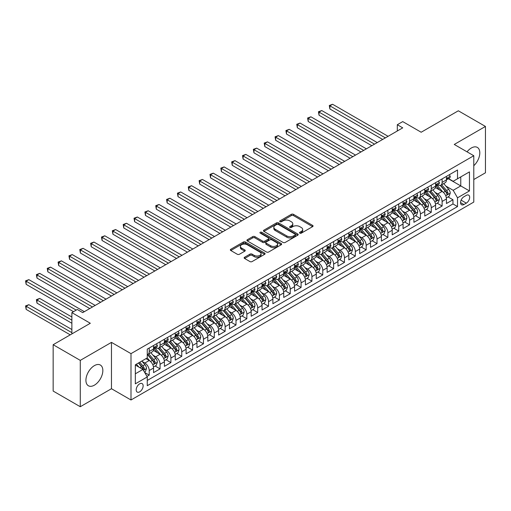<?xml version="1.0" encoding="UTF-8"?>
<svg xmlns="http://www.w3.org/2000/svg" width="511" height="511" viewBox="0 0 511 511"><rect width="100%" height="100%" fill="white"/><g stroke="black" fill="none" stroke-linecap="round" stroke-linejoin="round"><path stroke-width="0.77" d="M299.816 233.157A1.054 0.607 0 0 0 301.311 233.157L312.623 226.629A1.507 0.869 0 0 0 313.064 226.015A1.507 0.869 0 0 0 312.623 225.396L293.455 214.333A1.507 0.869 0 0 0 291.327 214.333L280.015 220.861A1.054 0.607 0 0 0 279.702 221.295A1.054 0.607 0 0 0 280.015 221.723A1.054 0.607 0 0 0 281.504 221.723L282.966 220.88A4.816 2.785 0 0 1 289.782 220.88L291.379 221.8A4.816 2.785 0 0 1 292.79 223.767A4.816 2.785 0 0 1 291.379 225.734L289.916 226.584A1.054 0.607 0 0 0 289.603 227.012A1.054 0.607 0 0 0 289.916 227.44A1.054 0.607 0 0 0 291.404 227.44L292.867 226.597A4.816 2.785 0 0 1 299.682 226.597L301.279 227.516A4.816 2.785 0 0 1 302.691 229.484A4.816 2.785 0 0 1 301.279 231.451L299.816 232.301A1.054 0.607 0 0 0 299.51 232.729A1.054 0.607 0 0 0 299.816 233.157L299.816 232.301M94.382 385.179A11.964 6.911 120 0 0 102.2 374.633A11.964 6.911 120 0 0 100.36 365.039A11.964 6.911 120 0 0 94.382 365.633A11.964 6.911 120 0 0 86.563 376.179A11.964 6.911 120 0 0 88.397 385.767A11.964 6.911 120 0 0 94.382 385.179M473.786 165.711A11.964 6.911 120 0 0 477.331 147.404A11.964 6.911 120 0 0 471.346 147.992A11.964 6.911 120 0 0 467.048 151.837M139.669 391.848A4.912 2.836 120 0 0 142.876 387.523A4.912 2.836 120 0 0 142.128 383.589A4.912 2.836 120 0 0 139.669 383.831A4.912 2.836 120 0 0 136.463 388.156A4.912 2.836 120 0 0 137.216 392.09A4.912 2.836 120 0 0 139.669 391.848M244.584 257.244A1.507 0.869 0 0 0 244.137 257.857A1.507 0.869 0 0 0 244.584 258.47L249.956 261.575A1.507 0.869 0 0 0 252.089 261.575L264.653 254.325A1.507 0.869 0 0 0 265.094 253.705A1.507 0.869 0 0 0 264.653 253.092L245.484 242.029A1.507 0.869 0 0 0 243.357 242.029L230.793 249.279A1.507 0.869 0 0 0 230.352 249.898A1.507 0.869 0 0 0 230.793 250.511L237.289 254.261A1.507 0.869 0 0 0 239.416 254.261L244.795 251.157A1.507 0.869 0 0 0 245.235 250.543A1.507 0.869 0 0 0 244.795 249.924L241.575 248.065A4.031 2.325 0 0 1 240.394 246.423A4.031 2.325 0 0 1 242.878 244.271A4.031 2.325 0 0 1 247.267 244.775L259.888 252.064A4.031 2.325 0 0 1 261.07 253.705A4.031 2.325 0 0 1 258.579 255.858A4.031 2.325 0 0 1 254.191 255.353L252.089 254.139A1.507 0.869 0 0 0 249.956 254.139L244.584 257.244L244.584 258.47M473.786 179.527L485.45 172.795L485.45 126.447L458.329 110.791L421.173 132.24L402.732 121.599L397.309 124.729L402.732 127.859L82.718 312.617L77.295 309.487L71.872 312.617L71.872 333.913M80.278 360.376L80.278 406.724L111.468 388.718L111.468 342.37L80.278 360.376L53.157 344.714L90.313 323.265L71.872 312.617M111.468 342.37L130.995 353.644L473.786 155.727L473.786 202.075L130.995 399.985L130.995 353.644M485.45 126.447L454.26 144.453L473.786 155.727M283.075 242.457A1.507 0.869 0 0 0 285.202 242.457L297.766 235.201A1.507 0.869 0 0 0 298.207 234.587A1.507 0.869 0 0 0 297.766 233.974L278.604 222.905A1.507 0.869 0 0 0 276.47 222.905L263.906 230.161A1.507 0.869 0 0 0 263.465 230.774A1.507 0.869 0 0 0 263.906 231.394L283.075 242.457M260.655 233.386A1.054 0.607 0 0 1 261.721 233.533L261.721 232.281L281.21 243.53A1.507 0.869 0 0 1 281.65 244.149A1.507 0.869 0 0 1 281.21 244.763L268.645 252.019A1.507 0.869 0 0 1 266.518 252.019L247.35 240.949L247.35 239.723A1.507 0.869 0 0 0 246.909 240.336A1.507 0.869 0 0 0 247.35 240.949M247.35 239.723L252.728 236.619A1.507 0.869 0 0 1 254.855 236.619L262.628 241.103A1.507 0.869 0 0 0 264.762 241.103L268.326 239.046A1.507 0.869 0 0 0 268.767 238.433A1.507 0.869 0 0 0 268.326 237.813L260.233 233.144A1.054 0.607 0 0 1 259.927 232.716A1.054 0.607 0 0 1 260.578 232.154A1.054 0.607 0 0 1 261.721 232.281M80.278 406.724L53.157 391.062L53.157 344.714M146.964 376.422L149.218 375.125L144.715 372.525M142.154 361.462L144.875 363.034A6.138 3.545 60 0 1 149.218 370.552L153.556 368.048L153.556 372.621L160.064 368.859L155.127 366.01M153 355.202L155.727 356.774A6.138 3.545 60 0 1 160.064 364.292L164.401 361.782L164.401 366.355L170.91 362.599L165.979 359.75M163.852 348.936L166.573 350.508A6.138 3.545 60 0 1 170.91 358.026L175.254 355.522L175.254 360.095L181.763 356.333L176.825 353.484M174.698 342.677L177.419 344.248A6.138 3.545 60 0 1 181.763 351.76L186.1 349.256L186.1 353.829L192.609 350.073L187.671 347.225M185.544 336.41L188.272 337.982A6.138 3.545 60 0 1 192.609 345.5L196.946 342.996L196.946 347.569L203.455 343.807L198.524 340.958M196.396 330.151L199.118 331.722A6.138 3.545 60 0 1 203.455 339.234L207.798 336.73L207.798 341.303L214.307 337.547L209.369 334.699M207.242 323.885L209.964 325.456A6.138 3.545 60 0 1 214.307 332.974L218.644 330.47L218.644 335.044L225.153 331.281L220.215 328.432M218.088 317.625L220.816 319.196A6.138 3.545 60 0 1 225.153 326.708L229.49 324.204L229.49 328.777L235.999 325.022L231.068 322.173M228.941 311.359L231.662 312.93A6.138 3.545 60 0 1 235.999 320.448L240.342 317.944L240.342 322.518L246.851 318.755L241.914 315.907M239.787 305.099L242.508 306.67A6.138 3.545 60 0 1 246.851 314.182L251.188 311.678L251.188 316.252L257.697 312.496L252.76 309.647M250.633 298.833L253.36 300.404A6.138 3.545 60 0 1 257.697 307.922L262.034 305.418L262.034 309.985L268.543 306.23L263.606 303.381M261.479 292.573L264.206 294.144A6.138 3.545 60 0 1 268.543 301.656L272.887 299.152L272.887 303.726L279.396 299.97L274.458 297.121M272.331 286.307L275.052 287.878A6.138 3.545 60 0 1 279.396 295.396L283.733 292.892L283.733 297.459L290.242 293.704L285.304 290.855M283.177 280.047L285.905 281.618A6.138 3.545 60 0 1 290.242 289.13L294.579 286.626L294.579 291.2L301.088 287.444L296.15 284.589M294.023 273.781L296.75 275.352A6.138 3.545 60 0 1 301.088 282.87L305.425 280.367L305.425 284.934L311.934 281.178L307.002 278.329M304.875 267.521L307.596 269.093A6.138 3.545 60 0 1 311.934 276.604L316.277 274.1L316.277 278.674L322.786 274.918L317.848 272.063M315.721 261.255L318.442 262.826A6.138 3.545 60 0 1 322.786 270.345L327.123 267.841L327.123 272.408L333.632 268.652L328.694 265.803M326.567 254.995L329.295 256.567A6.138 3.545 60 0 1 333.632 264.078L337.969 261.575L337.969 266.148L344.478 262.392L339.547 259.537M337.42 248.729L340.141 250.301A6.138 3.545 60 0 1 344.478 257.819L348.821 255.315L348.821 259.882L355.33 256.126L350.393 253.277M348.266 242.463L350.987 244.041A6.138 3.545 60 0 1 355.33 251.553L359.667 249.049L359.667 253.622L366.176 249.866L361.239 247.011M359.112 236.203L361.839 237.775A6.138 3.545 60 0 1 366.176 245.293L370.513 242.789L370.513 247.356L377.022 243.6L372.091 240.751M369.964 229.937L372.685 231.515A6.138 3.545 60 0 1 377.022 239.027L381.366 236.523L381.366 241.096L387.875 237.34L382.937 234.485M380.81 223.677L383.531 225.249A6.138 3.545 60 0 1 387.875 232.767L392.212 230.263L392.212 234.83L398.721 231.074L393.783 228.225M391.656 217.411L394.383 218.989A6.138 3.545 60 0 1 398.721 226.501L403.058 223.997L403.058 228.57L409.567 224.814L404.635 221.959M402.508 211.152L405.229 212.723A6.138 3.545 60 0 1 409.567 220.241L413.91 217.737L413.91 222.304L420.419 218.548L415.481 215.699M413.354 204.885L416.075 206.463A6.138 3.545 60 0 1 420.419 213.975L424.756 211.471L424.756 216.044L431.265 212.282L426.327 209.433M424.2 198.626L426.928 200.197A6.138 3.545 60 0 1 431.265 207.715L435.602 205.205L435.602 209.778L442.111 206.022L442.111 201.449A6.138 3.545 -120 0 0 437.774 193.937L435.053 192.36M437.173 203.174L442.111 206.022M153.556 368.048A6.138 3.545 -120 0 0 149.218 360.53L145.961 358.652M164.401 361.782A6.138 3.545 -120 0 0 160.064 354.27L153.357 350.393M175.254 355.522A6.138 3.545 -120 0 0 170.91 348.004L164.203 344.133M186.1 349.256A6.138 3.545 -120 0 0 181.763 341.744L175.049 337.867M196.946 342.996A6.138 3.545 -120 0 0 192.609 335.478L185.902 331.607M207.798 336.73A6.138 3.545 -120 0 0 203.455 329.218L196.748 325.341M218.644 330.47A6.138 3.545 -120 0 0 214.307 322.952L207.594 319.081M229.49 324.204A6.138 3.545 -120 0 0 225.153 316.692L218.446 312.815M240.342 317.944A6.138 3.545 -120 0 0 235.999 310.426L229.292 306.555M251.188 311.678A6.138 3.545 -120 0 0 246.851 304.166L240.138 300.289M262.034 305.418A6.138 3.545 -120 0 0 257.697 297.9L250.99 294.029M272.887 299.152A6.138 3.545 -120 0 0 268.543 291.64L261.836 287.763M283.733 292.892A6.138 3.545 -120 0 0 279.396 285.374L272.682 281.504M294.579 286.626A6.138 3.545 -120 0 0 290.242 279.115L283.535 275.237M305.425 280.367A6.138 3.545 -120 0 0 301.088 272.848L294.381 268.978M316.277 274.1A6.138 3.545 -120 0 0 311.934 266.589L305.227 262.711M327.123 267.841A6.138 3.545 -120 0 0 322.786 260.323L316.079 256.452M337.969 261.575A6.138 3.545 -120 0 0 333.632 254.056L326.925 250.186M348.821 255.315A6.138 3.545 -120 0 0 344.478 247.797L337.771 243.926M359.667 249.049A6.138 3.545 -120 0 0 355.33 241.531L348.617 237.66M370.513 242.789A6.138 3.545 -120 0 0 366.176 235.271L359.469 231.4M381.366 236.523A6.138 3.545 -120 0 0 377.022 229.005L370.315 225.134M392.212 230.263A6.138 3.545 -120 0 0 387.875 222.745L381.161 218.874M403.058 223.997A6.138 3.545 -120 0 0 398.721 216.479L392.014 212.608M413.91 217.737A6.138 3.545 -120 0 0 409.567 210.219L402.86 206.348M424.756 211.471A6.138 3.545 -120 0 0 420.419 203.953L413.706 200.082M435.602 205.205A6.138 3.545 -120 0 0 431.265 197.693L424.558 193.816M466.3 195.374L463.918 196.754A4.759 2.747 120 0 0 460.807 200.944A4.759 2.747 120 0 0 461.542 204.758A4.759 2.747 120 0 0 463.918 204.521L466.3 203.142A4.759 2.747 120 0 0 469.411 198.951A4.759 2.747 120 0 0 468.683 195.138A4.759 2.747 120 0 0 466.3 195.374M135.332 373.809L142.927 369.427L147.264 376.939L147.264 385.709L457.517 206.585L457.517 197.814L453.18 190.303L445.899 186.1M147.264 376.939L135.332 383.831L135.332 364.79L147.264 357.898L147.264 349.134L457.517 170.01L457.517 178.78L469.449 171.888L469.449 190.929L457.517 197.814M155.67 347.723L155.727 347.755A6.138 3.545 60 0 0 158.793 348.061L163.13 345.551A6.138 3.545 -120 0 0 164.401 342.747L164.401 339.234M166.516 341.457L166.573 341.489A6.138 3.545 60 0 0 169.639 341.795L173.983 339.291A6.138 3.545 -120 0 0 175.254 336.481L175.254 332.974M177.362 335.197L177.419 335.229A6.138 3.545 60 0 0 180.492 335.529L184.829 333.025A6.138 3.545 -120 0 0 186.1 330.215L186.1 326.708M188.214 328.931L188.272 328.963A6.138 3.545 60 0 0 191.338 329.269L195.675 326.765A6.138 3.545 -120 0 0 196.946 323.955L196.946 320.448M199.06 322.671L199.118 322.703A6.138 3.545 60 0 0 202.184 323.003L206.527 320.499A6.138 3.545 -120 0 0 207.798 317.689L207.798 314.182M209.906 316.405L209.964 316.437A6.138 3.545 60 0 0 213.036 316.743L217.373 314.239A6.138 3.545 -120 0 0 218.644 311.429L218.644 307.922M220.758 310.145L220.816 310.177A6.138 3.545 60 0 0 223.882 310.477L228.219 307.973A6.138 3.545 -120 0 0 229.49 305.163L229.49 301.656M231.604 303.879L231.662 303.911A6.138 3.545 60 0 0 234.728 304.217L239.071 301.714A6.138 3.545 -120 0 0 240.342 298.903L240.342 295.396M242.45 297.619L242.508 297.651A6.138 3.545 60 0 0 245.58 297.951L249.917 295.447A6.138 3.545 -120 0 0 251.188 292.637L251.188 289.13M253.303 291.353L253.36 291.385A6.138 3.545 60 0 0 256.426 291.692L260.763 289.188A6.138 3.545 -120 0 0 262.034 286.377L262.034 282.87M264.149 285.093L264.206 285.125A6.138 3.545 60 0 0 267.272 285.425L271.616 282.922A6.138 3.545 -120 0 0 272.887 280.111L272.887 276.604M274.995 278.827L275.052 278.859A6.138 3.545 60 0 0 278.125 279.166L282.462 276.662A6.138 3.545 -120 0 0 283.733 273.851L283.733 270.345M285.847 272.567L285.905 272.599A6.138 3.545 60 0 0 288.971 272.9L293.308 270.396A6.138 3.545 -120 0 0 294.579 267.585L294.579 264.078M296.693 266.301L296.75 266.333A6.138 3.545 60 0 0 299.816 266.64L304.16 264.136A6.138 3.545 -120 0 0 305.425 261.325L305.425 257.819M307.539 260.042L307.596 260.073A6.138 3.545 60 0 0 310.669 260.374L315.006 257.87A6.138 3.545 -120 0 0 316.277 255.059L316.277 251.553M318.391 253.775L318.442 253.807A6.138 3.545 60 0 0 321.515 254.114L325.852 251.61A6.138 3.545 -120 0 0 327.123 248.8L327.123 245.293M329.237 247.516L329.295 247.548A6.138 3.545 60 0 0 332.361 247.848L336.698 245.344A6.138 3.545 -120 0 0 337.969 242.533L337.969 239.027M340.083 241.249L340.141 241.281A6.138 3.545 60 0 0 343.207 241.588L347.55 239.084A6.138 3.545 -120 0 0 348.821 236.274L348.821 232.767M350.936 234.99L350.987 235.022A6.138 3.545 60 0 0 354.059 235.322L358.396 232.818A6.138 3.545 -120 0 0 359.667 230.007L359.667 226.501M361.782 228.724L361.839 228.756A6.138 3.545 60 0 0 364.905 229.062L369.242 226.558A6.138 3.545 -120 0 0 370.513 223.748L370.513 220.241M372.628 222.464L372.685 222.496A6.138 3.545 60 0 0 375.751 222.796L380.095 220.292A6.138 3.545 -120 0 0 381.366 217.482L381.366 213.975M383.474 216.198L383.531 216.23A6.138 3.545 60 0 0 386.603 216.536L390.941 214.032A6.138 3.545 -120 0 0 392.212 211.222L392.212 207.715M394.326 209.938L394.383 209.97A6.138 3.545 60 0 0 397.449 210.27L401.787 207.766A6.138 3.545 -120 0 0 403.058 204.956L403.058 201.449M405.172 203.672L405.229 203.704A6.138 3.545 60 0 0 408.295 204.01L412.639 201.506A6.138 3.545 -120 0 0 413.91 198.696L413.91 195.189M416.018 197.406L416.075 197.444A6.138 3.545 60 0 0 419.148 197.744L423.485 195.24A6.138 3.545 -120 0 0 424.756 192.43L424.756 188.923M426.87 191.146L426.928 191.178A6.138 3.545 60 0 0 429.994 191.484L434.331 188.974A6.138 3.545 -120 0 0 435.602 186.17L435.602 182.663M147.264 380.446L452.963 203.953L452.963 199.756L446.454 203.519L446.454 198.945A6.138 3.545 -120 0 0 442.111 191.427L435.404 187.556M437.716 184.88L437.774 184.918A6.138 3.545 -120 0 0 440.84 185.218A6.138 3.545 -120 0 0 442.111 182.408L442.111 178.901M440.84 185.218L445.183 182.714A6.138 3.545 -120 0 0 446.454 179.904L446.454 176.397M149.218 348.004L149.218 351.511A6.138 3.545 60 0 1 147.947 354.321A6.138 3.545 60 0 1 147.264 354.57M147.947 354.321L152.284 351.817A6.138 3.545 -120 0 0 153.556 349.007L153.556 345.5M160.064 341.744L160.064 345.251A6.138 3.545 60 0 1 158.793 348.061M170.91 335.478L170.91 338.985A6.138 3.545 60 0 1 169.639 341.795M181.763 329.218L181.763 332.725A6.138 3.545 60 0 1 180.492 335.529M192.609 322.952L192.609 326.459A6.138 3.545 60 0 1 191.338 329.269M203.455 316.692L203.455 320.199A6.138 3.545 60 0 1 202.184 323.003M214.307 310.426L214.307 313.933A6.138 3.545 60 0 1 213.036 316.743M225.153 304.166L225.153 307.673A6.138 3.545 60 0 1 223.882 310.477M235.999 297.9L235.999 301.407A6.138 3.545 60 0 1 234.728 304.217M246.851 291.64L246.851 295.147A6.138 3.545 60 0 1 245.58 297.951M257.697 285.374L257.697 288.881A6.138 3.545 60 0 1 256.426 291.692M268.543 279.108L268.543 282.621A6.138 3.545 60 0 1 267.272 285.425M279.396 272.848L279.396 276.355A6.138 3.545 60 0 1 278.125 279.166M290.242 266.582L290.242 270.095A6.138 3.545 60 0 1 288.971 272.9M301.088 260.323L301.088 263.829A6.138 3.545 60 0 1 299.816 266.64M311.934 254.056L311.934 257.57A6.138 3.545 60 0 1 310.669 260.374M322.786 247.797L322.786 251.303A6.138 3.545 60 0 1 321.515 254.114M333.632 241.531L333.632 245.044A6.138 3.545 60 0 1 332.361 247.848M344.478 235.271L344.478 238.778A6.138 3.545 60 0 1 343.207 241.588M355.33 229.005L355.33 232.511A6.138 3.545 60 0 1 354.059 235.322M366.176 222.745L366.176 226.252A6.138 3.545 60 0 1 364.905 229.062M377.022 216.479L377.022 219.986A6.138 3.545 60 0 1 375.751 222.796M387.875 210.219L387.875 213.726A6.138 3.545 60 0 1 386.603 216.536M398.721 203.953L398.721 207.46A6.138 3.545 60 0 1 397.449 210.27M409.567 197.693L409.567 201.2A6.138 3.545 60 0 1 408.295 204.01M420.419 191.427L420.419 194.934A6.138 3.545 60 0 1 419.148 197.744M431.265 185.167L431.265 188.674A6.138 3.545 60 0 1 429.994 191.484M431.265 207.715L431.265 212.282M420.419 213.975L420.419 218.548M409.567 220.241L409.567 224.814M398.721 226.501L398.721 231.074M387.875 232.767L387.875 237.34M377.022 239.027L377.022 243.6M366.176 245.293L366.176 249.866M355.33 251.553L355.33 256.126M344.478 257.819L344.478 262.392M333.632 264.078L333.632 268.652M322.786 270.345L322.786 274.918M311.934 276.604L311.934 281.178M301.088 282.87L301.088 287.444M290.242 289.13L290.242 293.704M279.396 295.396L279.396 299.97M268.543 301.656L268.543 306.23M257.697 307.922L257.697 312.496M246.851 314.182L246.851 318.755M235.999 320.448L235.999 325.022M225.153 326.708L225.153 331.281M214.307 332.974L214.307 337.547M203.455 339.234L203.455 343.807M192.609 345.5L192.609 350.073M181.763 351.76L181.763 356.333M170.91 358.026L170.91 362.599M160.064 364.292L160.064 368.859M149.218 370.552L149.218 375.125M142.927 369.427L135.332 365.039M453.18 190.303L460.769 185.921L460.769 176.902L469.449 171.888M448.345 178.748L469.449 190.929M448.562 178.62L453.18 181.284L457.517 178.78M111.468 388.718L130.995 399.985M397.309 124.729L397.309 130.988M448.026 196.907L452.963 199.756M452.963 203.953L457.517 206.585M300.238 233.31L301.279 232.703A4.816 2.785 0 0 0 302.691 230.736L302.691 229.484M292.79 223.767L292.79 225.019A4.816 2.785 0 0 1 291.379 226.986L290.337 227.593M312.604 226.641L293.455 215.585A1.507 0.869 0 0 0 291.327 215.585L280.43 221.876M297.747 235.213L278.604 224.163A1.507 0.869 0 0 0 276.47 224.163L263.925 231.4M295.103 235.015A1.054 0.607 0 0 0 295.415 234.587A1.054 0.607 0 0 0 295.103 234.159L278.284 224.444A1.054 0.607 0 0 0 276.79 224.444L275.25 225.338A4.816 2.785 0 0 0 273.839 227.306A4.816 2.785 0 0 0 275.25 229.273L286.748 235.91A4.816 2.785 0 0 0 293.563 235.91L295.103 235.015L295.103 236.274A1.054 0.607 0 0 0 295.415 235.839L295.415 234.587M273.839 227.306L273.839 228.558A4.816 2.785 0 0 0 275.25 230.525L275.25 229.273M295.103 236.274L293.563 237.161A4.816 2.785 0 0 1 286.748 237.161L275.25 230.525M247.369 240.962L252.728 237.87L252.728 236.619M268.767 238.433L268.767 239.685A1.507 0.869 0 0 1 268.326 240.298L264.762 242.355A1.507 0.869 0 0 1 262.628 242.355L254.855 237.87A1.507 0.869 0 0 0 252.728 237.87M261.721 233.533L281.191 244.775M270.696 245.759A4.031 2.325 0 0 0 275.084 246.264A4.031 2.325 0 0 0 277.569 244.117A4.031 2.325 0 0 0 276.394 242.47L271.948 239.908A1.507 0.869 0 0 0 269.814 239.908L266.25 241.965A1.507 0.869 0 0 0 265.809 242.578A1.507 0.869 0 0 0 266.25 243.198L270.696 245.759L270.696 247.011A4.031 2.325 0 0 0 275.084 247.516A4.031 2.325 0 0 0 277.569 245.369L277.569 244.117M265.809 242.578L265.809 243.83A1.507 0.869 0 0 0 266.25 244.45L266.25 243.198M270.696 247.011L266.25 244.45M261.07 253.705L261.07 254.957A4.031 2.325 0 0 1 258.579 257.11A4.031 2.325 0 0 1 254.191 256.605L252.089 255.391A1.507 0.869 0 0 0 249.956 255.391L244.603 258.483M240.394 246.423L240.394 247.675A4.031 2.325 0 0 0 241.575 249.317L241.575 248.065M244.775 251.169L241.575 249.317M264.634 254.331L245.484 243.281A1.507 0.869 0 0 0 243.357 243.281L230.812 250.524M446.358 197.872L449.163 196.25L450.248 193.12A4.062 2.344 -120 0 0 448.664 189.3L443.708 183.564M442.718 191.823L437.052 185.269M439.492 189.913L436.202 186.113A9.741 5.627 -120 0 0 435.902 185.768M329.889 134.029L360.97 151.971L308.197 121.503L308.197 118.373L310.905 116.808L366.393 148.842M440.29 185.442L445.305 191.242A4.062 2.344 60 0 1 446.748 194.046C447.361 194.863 447.796 194.614 448.051 193.292A4.062 2.344 -120 0 0 446.601 190.494L441.645 184.752M440.584 185.346L445.969 191.58A2.07 1.194 60 0 1 446.493 192.392L448.051 193.292M446.748 194.046L447.048 194.525M449.329 174.736L450.248 176.333A4.062 2.344 60 0 1 449.405 178.135L447.342 179.323A4.062 2.344 -120 0 0 448.051 178.39L447.968 178.026M385.377 137.881L329.889 105.847L332.604 104.276L388.092 136.316M446.588 179.514L446.601 179.514A4.062 2.344 -120 0 0 447.342 179.323M447.527 178.084L448.051 178.39C447.796 177.777 447.361 178.026 446.748 179.137A4.062 2.344 60 0 1 446.454 179.719M382.662 139.446L329.889 108.977L329.889 105.847L329.295 105.502L332.604 104.276M329.889 108.977L329.295 105.502M435.513 204.132L438.317 202.516L439.403 199.386A4.062 2.344 -120 0 0 437.818 195.566L432.862 189.83M431.865 198.089L426.2 191.529M428.646 196.179L425.356 192.372A9.741 5.627 -120 0 0 425.056 192.034M319.043 140.289L350.118 158.238L297.345 127.763L297.345 124.633L300.059 123.068L355.547 155.101M429.438 191.702L434.452 197.508A4.062 2.344 60 0 1 435.902 200.306C436.515 201.123 436.95 200.874 437.205 199.558A4.062 2.344 -120 0 0 435.755 196.754L430.799 191.018M429.738 191.606L435.123 197.846A2.07 1.194 60 0 1 435.647 198.658L437.205 199.558M435.902 200.306L436.196 200.791M424.667 210.398L427.471 208.775L428.55 205.646A4.062 2.344 -120 0 0 426.966 201.826L422.009 196.09M421.019 204.349L415.354 197.795M417.794 202.439L414.51 198.638A9.741 5.627 -120 0 0 414.204 198.294M308.197 146.555L339.272 164.497L286.499 134.029L286.499 130.899L289.213 129.334L344.695 161.367M418.592 197.968L423.606 203.768A4.062 2.344 60 0 1 425.056 206.572C425.669 207.389 426.097 207.14 426.359 205.818A4.062 2.344 -120 0 0 424.909 203.02L419.953 197.278M418.886 197.872L424.277 204.106A2.07 1.194 60 0 1 424.794 204.917L426.359 205.818M425.056 206.572L425.35 207.051M413.814 216.658L416.618 215.042L417.704 211.912A4.062 2.344 -120 0 0 416.12 208.092L411.163 202.356M410.173 210.615L404.508 204.055M406.948 208.705L403.658 204.898A9.741 5.627 -120 0 0 403.358 204.56M297.345 152.821L328.426 170.763L275.653 140.289L275.653 137.159L278.361 135.594L333.849 167.627M407.746 204.228L412.76 210.034A4.062 2.344 60 0 1 414.21 212.832C414.817 213.649 415.251 213.4 415.507 212.084A4.062 2.344 -120 0 0 414.057 209.28L409.1 203.544M408.04 204.132L413.425 210.372A2.07 1.194 60 0 1 413.948 211.184L415.507 212.084M414.21 212.832L414.504 213.317M402.968 222.924L405.772 221.301L406.858 218.171A4.062 2.344 -120 0 0 405.274 214.358L400.317 208.616M399.321 216.881L393.662 210.321M396.102 214.971L392.812 211.164A9.741 5.627 -120 0 0 392.512 210.819M286.499 159.081L317.58 177.023L264.8 146.555L264.8 143.425L267.515 141.86L323.003 173.893M396.894 210.494L401.908 216.294A4.062 2.344 60 0 1 403.358 219.098C403.971 219.915 404.405 219.666 404.661 218.344A4.062 2.344 -120 0 0 403.211 215.546L398.254 209.804M397.194 210.398L402.579 216.632A2.07 1.194 60 0 1 403.102 217.443L404.661 218.344M403.358 219.098L403.658 219.577M438.476 181.003L439.403 182.599A4.062 2.344 60 0 1 438.559 184.394L436.496 185.589A4.062 2.344 -120 0 0 437.205 184.65L437.122 184.292M374.531 144.14L319.043 112.107L321.751 110.542L377.239 142.575M435.736 185.774L435.755 185.774A4.062 2.344 -120 0 0 436.496 185.589M436.681 184.35L437.205 184.65C436.95 184.037 436.515 184.286 435.902 185.404A4.062 2.344 60 0 1 435.602 185.978M371.816 145.712L319.043 115.237L319.043 112.107L318.442 111.762L321.751 110.542M319.043 115.237L318.442 111.762M427.63 187.262L428.55 188.859A4.062 2.344 60 0 1 427.713 190.66L425.65 191.849A4.062 2.344 -120 0 0 426.359 190.916L426.27 190.552M363.679 150.406L307.596 118.028L310.905 116.808M424.89 192.04L424.909 192.04A4.062 2.344 -120 0 0 425.65 191.849M425.829 190.609L426.359 190.916C426.104 190.303 425.669 190.552 425.056 191.663A4.062 2.344 60 0 1 424.756 192.245M308.197 121.503L307.596 118.028M416.784 193.528L417.704 195.125A4.062 2.344 60 0 1 416.861 196.92L414.804 198.115A4.062 2.344 -120 0 0 415.507 197.176L415.424 196.818M352.833 156.666L296.75 124.288L300.059 123.068M414.044 198.306L414.057 198.306A4.062 2.344 -120 0 0 414.804 198.115M414.983 196.876L415.507 197.176C415.251 196.563 414.817 196.812 414.21 197.929A4.062 2.344 60 0 1 413.91 198.504M297.345 127.763L296.75 124.288M405.932 199.788L406.858 201.385A4.062 2.344 60 0 1 406.015 203.186L403.952 204.374A4.062 2.344 -120 0 0 404.661 203.442L404.578 203.078M341.987 162.932L285.905 130.554L289.213 129.334M403.198 204.566L403.211 204.566A4.062 2.344 -120 0 0 403.952 204.374M404.137 203.135L404.661 203.442C404.405 202.829 403.971 203.078 403.358 204.189A4.062 2.344 60 0 1 403.058 204.77M286.499 134.029L285.905 130.554M392.122 229.184L394.926 227.567L396.006 224.438A4.062 2.344 -120 0 0 394.422 220.618L389.471 214.882M388.475 223.141L382.809 216.581M385.249 221.231L381.966 217.424A9.741 5.627 -120 0 0 381.66 217.086M275.653 165.347L306.728 183.289L253.954 152.815L253.954 149.685L256.669 148.12L312.151 180.153M386.048 216.753L391.062 222.56A4.062 2.344 60 0 1 392.512 225.357C393.125 226.175 393.559 225.926 393.815 224.61A4.062 2.344 -120 0 0 392.365 221.806L387.408 216.07M386.342 216.658L391.733 222.898A2.07 1.194 60 0 1 392.25 223.709L393.815 224.61M392.512 225.357L392.806 225.843M395.086 206.054L396.006 207.651A4.062 2.344 60 0 1 395.169 209.446L393.106 210.641A4.062 2.344 -120 0 0 393.815 209.702L393.726 209.344M331.134 169.192L275.052 136.814L278.361 135.594M392.346 210.832L392.365 210.832A4.062 2.344 -120 0 0 393.106 210.641M393.291 209.401L393.815 209.702C393.559 209.088 393.125 209.338 392.512 210.455A4.062 2.344 60 0 1 392.212 211.03M275.653 140.289L275.052 136.814M381.27 235.45L384.074 233.827L385.16 230.697A4.062 2.344 -120 0 0 383.576 226.884L378.619 221.142M377.629 229.407L371.963 222.847M374.403 227.497L371.114 223.69A9.741 5.627 -120 0 0 370.814 223.352M264.8 171.607L295.882 189.549L243.108 159.081L243.108 155.951L245.817 154.386L301.305 186.419M375.202 223.02L380.216 228.819A4.062 2.344 60 0 1 381.666 231.624C382.273 232.441 382.707 232.192 382.963 230.87A4.062 2.344 -120 0 0 381.513 228.072L376.562 222.33M375.496 222.924L380.88 229.158A2.07 1.194 60 0 1 381.404 229.969L382.963 230.87M381.666 231.624L381.96 232.103M384.24 212.314L385.16 213.911A4.062 2.344 60 0 1 384.317 215.712L382.26 216.9A4.062 2.344 -120 0 0 382.963 215.968L382.88 215.604M320.288 175.458L264.206 143.08L267.515 141.86M381.5 217.092L381.513 217.092A4.062 2.344 -120 0 0 382.26 216.9M382.439 215.661L382.963 215.968C382.707 215.355 382.273 215.604 381.666 216.715A4.062 2.344 60 0 1 381.366 217.296M264.8 146.555L264.206 143.08M370.424 241.709L373.228 240.093L374.314 236.963A4.062 2.344 -120 0 0 372.73 233.144L367.773 227.408M366.777 235.667L361.117 229.107M363.557 233.757L360.268 229.95A9.741 5.627 -120 0 0 359.968 229.611M253.954 177.873L285.036 195.815L232.256 165.34L232.256 162.211L234.971 160.646L290.459 192.679M364.356 229.279L369.364 235.086A4.062 2.344 60 0 1 370.814 237.883C371.427 238.701 371.861 238.452 372.117 237.136A4.062 2.344 -120 0 0 370.667 234.332L365.71 228.596M364.65 229.184L370.034 235.424A2.07 1.194 60 0 1 370.558 236.235L372.117 237.136M370.814 237.883L371.114 238.369M373.388 218.58L374.314 220.177A4.062 2.344 60 0 1 373.471 221.972L371.408 223.166A4.062 2.344 -120 0 0 372.117 222.228L372.034 221.87M309.442 181.724L253.36 149.34L256.669 148.12M370.654 223.358L370.667 223.358A4.062 2.344 -120 0 0 371.408 223.166M371.593 221.927L372.117 222.228C371.861 221.614 371.427 221.863 370.814 222.981A4.062 2.344 60 0 1 370.513 223.556M253.954 152.815L253.36 149.34M359.578 247.976L362.382 246.353L363.462 243.223A4.062 2.344 -120 0 0 361.884 239.41L356.927 233.668M355.931 241.933L350.265 235.373M352.705 240.023L349.422 236.216A9.741 5.627 -120 0 0 349.115 235.878M243.108 184.132L274.183 202.075L221.41 171.607L221.41 168.477L224.125 166.912L279.606 198.945M353.503 235.545L358.518 241.352A4.062 2.344 60 0 1 359.968 244.149C360.581 244.967 361.015 244.718 361.271 243.396A4.062 2.344 -120 0 0 359.821 240.598L354.864 234.856M353.797 235.45L359.188 241.684A2.07 1.194 60 0 1 359.706 242.495L361.271 243.396M359.968 244.149L360.261 244.628M362.542 224.84L363.462 226.437A4.062 2.344 60 0 1 362.625 228.238L360.562 229.426A4.062 2.344 -120 0 0 361.271 228.494L361.181 228.13M298.596 187.984L242.508 155.606L245.817 154.386M359.801 229.618L359.821 229.618A4.062 2.344 -120 0 0 360.562 229.426M360.747 228.187L361.271 228.494C361.015 227.88 360.581 228.13 359.968 229.241A4.062 2.344 60 0 1 359.667 229.822M243.108 159.081L242.508 155.606M348.726 254.235L351.53 252.619L352.616 249.489A4.062 2.344 -120 0 0 351.031 245.67L346.075 239.934M345.085 248.193L339.419 241.633M341.859 246.283L338.569 242.476A9.741 5.627 -120 0 0 338.269 242.137M232.256 190.399L263.337 208.341L210.564 177.873L210.564 174.736L213.272 173.172L268.76 205.205M342.657 241.805L347.672 247.611A4.062 2.344 60 0 1 349.122 250.409C349.728 251.227 350.163 250.978 350.418 249.662A4.062 2.344 -120 0 0 348.975 246.858L344.018 241.122M342.951 241.709L348.336 247.95A2.07 1.194 60 0 1 348.86 248.761L350.418 249.662M349.122 250.409L349.415 250.895M351.696 231.106L352.616 232.703A4.062 2.344 60 0 1 351.772 234.498L349.716 235.692A4.062 2.344 -120 0 0 350.418 234.753L350.335 234.396M287.744 194.25L231.662 161.866L234.971 160.646M348.956 235.884L348.975 235.884A4.062 2.344 -120 0 0 349.716 235.692M349.894 234.453L350.418 234.753C350.163 234.14 349.735 234.396 349.122 235.507A4.062 2.344 60 0 1 348.821 236.082M232.256 165.34L231.662 161.866M337.88 260.501L340.684 258.879L341.77 255.749A4.062 2.344 -120 0 0 340.185 251.936L335.229 246.193M334.232 254.459L328.573 247.899M331.013 252.549L327.723 248.742A9.741 5.627 -120 0 0 327.423 248.403M221.41 196.658L252.491 214.601L199.712 184.132L199.712 181.003L202.426 179.438L257.914 211.471M331.811 248.071L336.819 253.878A4.062 2.344 60 0 1 338.269 256.675C338.882 257.493 339.317 257.244 339.572 255.922A4.062 2.344 -120 0 0 338.122 253.124L333.166 247.381M332.105 247.976L337.49 254.21A2.07 1.194 60 0 1 338.014 255.021L339.572 255.922M338.269 256.675L338.569 257.154M340.843 237.366L341.77 238.963A4.062 2.344 60 0 1 340.926 240.764L338.863 241.952A4.062 2.344 -120 0 0 339.572 241.02L339.489 240.655M276.898 200.51L220.816 168.132L224.125 166.912M338.11 242.144L338.122 242.144A4.062 2.344 -120 0 0 338.863 241.952M339.048 240.713L339.572 241.02C339.317 240.406 338.882 240.655 338.269 241.767A4.062 2.344 60 0 1 337.969 242.348M221.41 171.607L220.816 168.132M327.034 266.761L329.838 265.145L330.917 262.015A4.062 2.344 -120 0 0 329.34 258.196L324.383 252.46M323.386 260.719L317.721 254.159M320.161 258.809L316.877 255.002A9.741 5.627 -120 0 0 316.571 254.663M210.564 202.924L241.639 220.867L188.866 190.399L188.866 187.262L191.58 185.697L247.069 217.731M320.959 254.331L325.973 260.137A4.062 2.344 60 0 1 327.423 262.935C328.036 263.753 328.471 263.504 328.726 262.188A4.062 2.344 -120 0 0 327.276 259.384L322.32 253.648M321.253 254.242L326.644 260.476A2.07 1.194 60 0 1 327.161 261.287L328.726 262.188M327.423 262.935L327.717 263.421M329.997 243.632L330.917 245.229A4.062 2.344 60 0 1 330.08 247.024L328.017 248.218A4.062 2.344 -120 0 0 328.726 247.279L328.637 246.922M266.052 206.776L209.964 174.392L213.272 173.172M327.257 248.41L327.276 248.41A4.062 2.344 -120 0 0 328.017 248.218M328.203 246.979L328.726 247.279C328.471 246.666 328.036 246.922 327.423 248.033A4.062 2.344 60 0 1 327.123 248.608M210.564 177.873L209.964 174.392M316.188 273.027L318.985 271.411L320.071 268.275A4.062 2.344 -120 0 0 318.487 264.462L313.53 258.719M312.54 266.985L306.875 260.425M309.315 265.075L306.025 261.268A9.741 5.627 -120 0 0 305.725 260.929M199.712 209.184L230.793 227.127L178.02 196.658L178.02 193.528L180.728 191.964L236.216 223.997M310.113 260.597L315.127 266.403A4.062 2.344 60 0 1 316.577 269.201C317.184 270.019 317.618 269.77 317.88 268.447A4.062 2.344 -120 0 0 316.43 265.65L311.474 259.914M310.407 260.501L315.792 266.736A2.07 1.194 60 0 1 316.315 267.547L317.88 268.447M316.577 269.201L316.871 269.68M319.151 249.892L320.071 251.489A4.062 2.344 60 0 1 319.228 253.29L317.171 254.478A4.062 2.344 -120 0 0 317.88 253.545L317.791 253.181M255.2 213.036L199.118 180.658L202.426 179.438M316.411 254.67L316.43 254.67A4.062 2.344 -120 0 0 317.171 254.478M317.35 253.239L317.88 253.545C317.625 252.932 317.19 253.181 316.577 254.293A4.062 2.344 60 0 1 316.277 254.874M199.712 184.132L199.118 180.658M308.305 256.158L309.225 257.755A4.062 2.344 60 0 1 308.382 259.556L306.319 260.744A4.062 2.344 -120 0 0 307.028 259.805L306.945 259.447M244.354 219.302L188.272 186.917L191.58 185.697M305.565 260.936L305.578 260.936A4.062 2.344 -120 0 0 306.319 260.744M306.504 259.505L307.028 259.805C306.772 259.192 306.338 259.447 305.725 260.559A4.062 2.344 60 0 1 305.425 261.134M188.866 190.399L188.272 186.917M297.453 262.418L298.379 264.015A4.062 2.344 60 0 1 297.536 265.816L295.473 267.004A4.062 2.344 -120 0 0 296.182 266.071L296.099 265.707M233.508 225.562L177.419 193.184L180.728 191.964M294.713 267.196L294.732 267.196A4.062 2.344 -120 0 0 295.473 267.004M295.658 265.765L296.182 266.071C295.926 265.458 295.492 265.707 294.879 266.819A4.062 2.344 60 0 1 294.579 267.4M178.02 196.658L177.419 193.184M305.335 279.287L308.139 277.671L309.225 274.541A4.062 2.344 -120 0 0 307.641 270.721L302.684 264.985M301.694 273.244L296.029 266.685M298.469 271.335L295.179 267.528A9.741 5.627 -120 0 0 294.879 267.189M188.866 215.45L219.947 233.393L167.167 202.924L167.167 199.788L169.882 198.223L225.37 230.257M299.267 266.857L304.275 272.663A4.062 2.344 60 0 1 305.725 275.467C306.338 276.285 306.772 276.029 307.028 274.714A4.062 2.344 -120 0 0 305.578 271.909L300.621 266.174M299.561 266.768L304.946 273.002A2.07 1.194 60 0 1 305.469 273.813L307.028 274.714M305.725 275.467L306.025 275.946M294.489 285.553L297.293 283.937L298.379 280.801A4.062 2.344 -120 0 0 296.795 276.988L291.838 271.245M290.842 279.511L285.176 272.951M287.623 277.601L284.333 273.794A9.741 5.627 -120 0 0 284.033 273.455M178.02 221.71L209.095 239.653L156.321 209.184L156.321 206.054L159.036 204.489L214.524 236.523M288.415 273.123L293.429 278.929A4.062 2.344 60 0 1 294.879 281.727C295.492 282.545 295.926 282.296 296.182 280.973A4.062 2.344 -120 0 0 294.732 278.176L289.775 272.44M288.709 273.027L294.1 279.262A2.07 1.194 60 0 1 294.623 280.073L296.182 280.973M294.879 281.727L295.173 282.206M283.643 291.813L286.441 290.197L287.527 287.067A4.062 2.344 -120 0 0 285.943 283.247L280.986 277.511M279.996 285.77L274.33 279.21M276.77 283.861L273.487 280.054A9.741 5.627 -120 0 0 273.181 279.715M167.167 227.976L198.249 245.919L145.475 215.45L145.475 212.314L148.184 210.749L203.672 242.789M277.569 279.383L282.583 285.189A4.062 2.344 60 0 1 284.033 287.993C284.64 288.811 285.074 288.555 285.336 287.239A4.062 2.344 -120 0 0 283.886 284.435L278.929 278.699M277.863 279.293L283.254 285.528A2.07 1.194 60 0 1 283.771 286.339L285.336 287.239M284.033 287.993L284.327 288.472M286.607 268.684L287.527 270.281A4.062 2.344 60 0 1 286.684 272.082L284.627 273.27A4.062 2.344 -120 0 0 285.336 272.331L285.247 271.973M222.655 231.828L166.573 199.443L169.882 198.223M283.867 273.462L283.886 273.462A4.062 2.344 -120 0 0 284.627 273.27M284.806 272.031L285.336 272.331C285.081 271.718 284.646 271.973 284.033 273.085A4.062 2.344 60 0 1 283.733 273.66M167.167 202.924L166.573 199.443M272.791 298.079L275.595 296.463L276.681 293.327A4.062 2.344 -120 0 0 275.097 289.513L270.14 283.771M269.15 292.036L263.484 285.477M265.924 290.127L262.635 286.32A9.741 5.627 -120 0 0 262.335 285.981M156.321 234.236L187.403 252.179L134.629 221.71L134.629 218.58L137.338 217.015L192.826 249.049M266.723 285.649L271.737 291.455A4.062 2.344 60 0 1 273.181 294.253C273.794 295.071 274.228 294.821 274.484 293.499A4.062 2.344 -120 0 0 273.034 290.702L268.077 284.966M267.017 285.553L272.401 291.787A2.07 1.194 60 0 1 272.925 292.599L274.484 293.499M273.181 294.253L273.481 294.738M275.761 274.944L276.681 276.54A4.062 2.344 60 0 1 275.838 278.342L273.775 279.53A4.062 2.344 -120 0 0 274.484 278.597L274.401 278.233M211.81 238.088L155.727 205.709L159.036 204.489M273.021 279.721L273.034 279.721A4.062 2.344 -120 0 0 273.775 279.53M273.96 278.291L274.484 278.597C274.228 277.984 273.794 278.233 273.181 279.345A4.062 2.344 60 0 1 272.887 279.926M156.321 209.184L155.727 205.709M261.945 304.339L264.749 302.723L265.835 299.593A4.062 2.344 -120 0 0 264.251 295.773L259.294 290.037M258.298 298.296L252.632 291.736M255.078 296.386L251.789 292.579A9.741 5.627 -120 0 0 251.489 292.241M145.475 240.502L176.55 258.445L123.777 227.976L123.777 224.84L126.492 223.275L181.98 255.315M255.87 291.909L260.885 297.715A4.062 2.344 60 0 1 262.335 300.519C262.948 301.337 263.382 301.081 263.638 299.765A4.062 2.344 -120 0 0 262.188 296.961L257.231 291.225M256.171 291.819L261.555 298.054A2.07 1.194 60 0 1 262.079 298.865L263.638 299.765M262.335 300.519L262.628 300.998M264.909 281.21L265.835 282.807A4.062 2.344 60 0 1 264.992 284.608L262.929 285.796A4.062 2.344 -120 0 0 263.638 284.857L263.555 284.499M200.964 244.354L144.875 211.969L148.184 210.749M262.169 285.988L262.188 285.988A4.062 2.344 -120 0 0 262.929 285.796M263.114 284.557L263.638 284.857C263.382 284.244 262.948 284.499 262.335 285.611A4.062 2.344 60 0 1 262.034 286.186M145.475 215.45L144.875 211.969M251.099 310.605L253.897 308.989L254.983 305.853A4.062 2.344 -120 0 0 253.399 302.039L248.442 296.297M247.452 304.562L241.786 298.002M244.226 302.653L240.943 298.846A9.741 5.627 -120 0 0 240.636 298.507M134.629 246.762L165.705 264.704L112.931 234.236L112.931 231.106L115.639 229.541L171.128 261.575M245.025 298.175L250.039 303.981A4.062 2.344 60 0 1 251.489 306.779C252.102 307.596 252.53 307.347 252.792 306.025A4.062 2.344 -120 0 0 251.342 303.227L246.385 297.491M245.318 298.079L250.709 304.32A2.07 1.194 60 0 1 251.227 305.124L252.792 306.025M251.489 306.779L251.782 307.264M254.063 287.469L254.983 289.066A4.062 2.344 60 0 1 254.146 290.868L252.083 292.056A4.062 2.344 -120 0 0 252.792 291.123L252.702 290.759M190.111 250.614L134.029 218.235L137.338 217.015M251.323 292.247L251.342 292.247A4.062 2.344 -120 0 0 252.083 292.056M252.262 290.816L252.792 291.123C252.536 290.51 252.102 290.759 251.489 291.87A4.062 2.344 60 0 1 251.188 292.452M134.629 221.71L134.029 218.235M240.247 316.865L243.051 315.249L244.137 312.119A4.062 2.344 -120 0 0 242.553 308.299L237.596 302.563M236.606 310.822L230.94 304.262M233.38 308.912L230.091 305.105A9.741 5.627 -120 0 0 229.79 304.767M123.777 253.028L154.859 270.971L102.085 240.502L102.085 237.366L104.793 235.801L160.282 267.841M234.179 304.435L239.193 310.241A4.062 2.344 60 0 1 240.643 313.045C241.249 313.863 241.684 313.607 241.939 312.291A4.062 2.344 -120 0 0 240.489 309.487L235.533 303.751M234.472 304.345L239.857 310.579A2.07 1.194 60 0 1 240.381 311.391L241.939 312.291M240.643 313.045L240.936 313.524M243.217 293.736L244.137 295.332A4.062 2.344 60 0 1 243.293 297.134L241.237 298.322A4.062 2.344 -120 0 0 241.939 297.383L241.856 297.025M179.265 256.88L123.183 224.495L126.492 223.275M240.477 298.513L240.489 298.513A4.062 2.344 -120 0 0 241.237 298.322M241.416 297.083L241.939 297.383C241.684 296.77 241.249 297.025 240.643 298.137A4.062 2.344 60 0 1 240.342 298.718M123.777 227.976L123.183 224.495M229.401 323.131L232.205 321.515L233.291 318.379A4.062 2.344 -120 0 0 231.707 314.565L226.75 308.823M225.753 317.088L220.088 310.528M222.534 315.178L219.245 311.371A9.741 5.627 -120 0 0 218.944 311.033M112.931 259.288L144.013 277.23L91.233 246.762L91.233 243.632L93.947 242.067L149.436 274.1M223.326 310.701L228.34 316.507A4.062 2.344 60 0 1 229.79 319.305C230.404 320.122 230.838 319.873 231.093 318.551A4.062 2.344 -120 0 0 229.643 315.753L224.687 310.017M223.626 310.605L229.011 316.846A2.07 1.194 60 0 1 229.535 317.65L231.093 318.551M229.79 319.305L230.091 319.79M232.364 299.995L233.291 301.592A4.062 2.344 60 0 1 232.448 303.393L230.384 304.582A4.062 2.344 -120 0 0 231.093 303.649L231.01 303.285M168.419 263.139L112.337 230.761L115.639 229.541M229.631 304.773L229.643 304.773A4.062 2.344 -120 0 0 230.384 304.582M230.57 303.342L231.093 303.649C230.838 303.036 230.404 303.285 229.79 304.396A4.062 2.344 60 0 1 229.49 304.978M112.931 234.236L112.337 230.761M218.555 329.391L221.359 327.775L222.438 324.645A4.062 2.344 -120 0 0 220.854 320.825L215.904 315.089M214.907 323.348L209.242 316.788M211.682 321.438L208.399 317.631A9.741 5.627 -120 0 0 208.092 317.293M102.085 265.554L133.16 283.496L80.387 253.028L80.387 249.892L83.101 248.327L138.583 280.367M212.48 316.961L217.494 322.767A4.062 2.344 60 0 1 218.944 325.571C219.558 326.388 219.986 326.133 220.247 324.817A4.062 2.344 -120 0 0 218.797 322.019L213.841 316.277M212.774 316.871L218.165 323.105A2.07 1.194 60 0 1 218.682 323.917L220.247 324.817M218.944 325.571L219.238 326.05M221.519 306.261L222.438 307.858A4.062 2.344 60 0 1 221.602 309.66L219.538 310.848A4.062 2.344 -120 0 0 220.247 309.909L220.158 309.551M157.567 269.406L101.485 237.021L104.793 235.801M218.778 311.039L218.797 311.039A4.062 2.344 -120 0 0 219.538 310.848M219.724 309.609L220.247 309.909C219.992 309.296 219.558 309.551 218.944 310.662A4.062 2.344 60 0 1 218.644 311.244M102.085 240.502L101.485 237.021M207.702 335.657L210.506 334.041L211.592 330.904A4.062 2.344 -120 0 0 210.008 327.091L205.052 321.349M204.061 329.614L198.396 323.054M200.836 327.704L197.546 323.897A9.741 5.627 -120 0 0 197.246 323.559M91.233 271.814L122.314 289.756L69.541 259.288L69.541 256.158L72.249 254.593L127.737 286.626M201.634 323.227L206.648 329.033A4.062 2.344 60 0 1 208.098 331.831C208.705 332.648 209.14 332.399 209.395 331.077A4.062 2.344 -120 0 0 207.945 328.279L202.995 322.543M201.928 323.131L207.313 329.371A2.07 1.194 60 0 1 207.836 330.176L209.395 331.077M208.098 331.831L208.392 332.316M210.673 312.528L211.592 314.124A4.062 2.344 60 0 1 210.749 315.919L208.692 317.107A4.062 2.344 -120 0 0 209.395 316.175L209.312 315.811M146.721 275.665L90.639 243.287L93.947 242.067M207.932 317.299L207.945 317.299A4.062 2.344 -120 0 0 208.692 317.107M208.871 315.868L209.395 316.175C209.14 315.562 208.705 315.811 208.098 316.922A4.062 2.344 60 0 1 207.798 317.503M91.233 246.762L90.639 243.287M196.856 341.923L199.66 340.3L200.746 337.171A4.062 2.344 -120 0 0 199.162 333.351L194.206 327.615M193.209 335.874L187.55 329.314M189.99 333.964L186.7 330.157A9.741 5.627 -120 0 0 186.4 329.819M80.387 278.08L111.468 296.022L58.688 265.554L58.688 262.418L61.403 260.853L116.891 292.892M190.788 329.486L195.796 335.293A4.062 2.344 60 0 1 197.246 338.097C197.859 338.914 198.294 338.659 198.549 337.343A4.062 2.344 -120 0 0 197.099 334.545L192.142 328.803M191.082 329.397L196.467 335.631A2.07 1.194 60 0 1 196.99 336.442L198.549 337.343M197.246 338.097L197.546 338.576M186.01 348.183L188.815 346.567L189.894 343.43A4.062 2.344 -120 0 0 188.316 339.617L183.36 333.875M182.363 342.14L176.697 335.58M179.137 340.23L175.854 336.423A9.741 5.627 -120 0 0 175.548 336.085M69.541 284.34L100.616 302.282L47.842 271.814L47.842 268.684L50.557 267.119L106.039 299.152M179.936 335.753L184.95 341.559A4.062 2.344 60 0 1 186.4 344.357C187.013 345.174 187.448 344.925 187.703 343.603A4.062 2.344 -120 0 0 186.253 340.805L181.296 335.069M180.23 335.657L185.621 341.897A2.07 1.194 60 0 1 186.138 342.702L187.703 343.603M186.4 344.357L186.694 344.842M175.158 354.449L177.962 352.826L179.048 349.696A4.062 2.344 -120 0 0 177.464 345.877L172.507 340.141M171.517 348.4L165.851 341.84M168.291 346.49L165.002 342.683A9.741 5.627 -120 0 0 164.702 342.344M58.688 290.606L89.77 308.548L36.996 278.08L36.996 274.944L39.705 273.379L95.193 305.418M169.09 342.019L174.104 347.819A4.062 2.344 60 0 1 175.554 350.623C176.161 351.44 176.595 351.185 176.851 349.869A4.062 2.344 -120 0 0 175.407 347.071L170.45 341.329M169.384 341.923L174.768 348.157A2.07 1.194 60 0 1 175.292 348.968L176.851 349.869M175.554 350.623L175.848 351.102M199.82 318.787L200.746 320.384A4.062 2.344 60 0 1 199.903 322.185L197.84 323.374A4.062 2.344 -120 0 0 198.549 322.435L198.466 322.077M135.875 281.931L79.793 249.547L83.101 248.327M197.086 323.565L197.099 323.565A4.062 2.344 -120 0 0 197.84 323.374M198.025 322.134L198.549 322.435C198.294 321.821 197.859 322.077 197.246 323.188A4.062 2.344 60 0 1 196.946 323.77M80.387 253.028L79.793 249.547M188.974 325.053L189.894 326.65A4.062 2.344 60 0 1 189.057 328.445L186.994 329.633A4.062 2.344 -120 0 0 187.703 328.701L187.614 328.337M125.029 288.191L68.94 255.813L72.249 254.593M186.234 329.825L186.253 329.825A4.062 2.344 -120 0 0 186.994 329.633M187.179 328.394L187.703 328.701C187.448 328.088 187.013 328.337 186.4 329.454A4.062 2.344 60 0 1 186.1 330.029M69.541 259.288L68.94 255.813M178.128 331.313L179.048 332.91A4.062 2.344 60 0 1 178.205 334.711L176.148 335.899A4.062 2.344 -120 0 0 176.851 334.961L176.768 334.603M114.177 294.457L58.094 262.073L61.403 260.853M175.388 336.091L175.407 336.091A4.062 2.344 -120 0 0 176.148 335.899M176.327 334.66L176.851 334.961C176.595 334.347 176.161 334.603 175.554 335.714A4.062 2.344 60 0 1 175.254 336.295M58.688 265.554L58.094 262.073M164.312 360.709L167.116 359.092L168.202 355.956A4.062 2.344 -120 0 0 166.618 352.143L161.661 346.401M160.665 354.666L155.005 348.106M157.445 352.756L154.156 348.949A9.741 5.627 -120 0 0 153.856 348.611M47.842 296.865L73.495 311.678L26.144 284.34L26.144 281.21L28.859 279.645L84.347 311.678M158.244 348.278L163.252 354.085A4.062 2.344 60 0 1 164.702 356.882C165.315 357.7 165.749 357.451 166.005 356.135A4.062 2.344 -120 0 0 164.555 353.331L159.598 347.595M158.538 348.183L163.922 354.423A2.07 1.194 60 0 1 164.446 355.228L166.005 356.135M164.702 356.882L165.002 357.368M167.276 337.579L168.202 339.176A4.062 2.344 60 0 1 167.359 340.971L165.296 342.159A4.062 2.344 -120 0 0 166.005 341.227L165.922 340.863M103.331 300.717L47.248 268.339L50.557 267.119M164.542 342.351L164.555 342.351A4.062 2.344 -120 0 0 165.296 342.159M165.481 340.92L166.005 341.227C165.749 340.613 165.315 340.863 164.702 341.98A4.062 2.344 60 0 1 164.401 342.555M47.842 271.814L47.248 268.339M153.466 366.975L156.27 365.352L157.35 362.222A4.062 2.344 -120 0 0 155.772 358.403L150.815 352.667M149.819 360.926L147.225 357.924M146.593 359.016L146.172 358.53M71.872 317.005L39.705 298.43L36.996 300.002L36.996 303.132L71.872 323.265M147.392 354.545L152.406 360.344A4.062 2.344 60 0 1 153.856 363.149C154.469 363.966 154.903 363.711 155.159 362.395A4.062 2.344 -120 0 0 153.709 359.597L148.752 353.855M147.685 354.449L153.076 360.683A2.07 1.194 60 0 1 153.594 361.494L155.159 362.395M153.856 363.149L154.15 363.628M36.996 303.132L36.396 299.657L71.872 320.135M36.396 299.657L39.705 298.43M156.43 343.839L157.35 345.436A4.062 2.344 60 0 1 156.513 347.237L154.45 348.425A4.062 2.344 -120 0 0 155.159 347.486L155.069 347.129M92.485 306.983L36.396 274.605L39.705 273.379M153.69 348.617L153.709 348.617A4.062 2.344 -120 0 0 154.45 348.425M154.635 347.186L155.159 347.486C154.903 346.88 154.469 347.129 153.856 348.24A4.062 2.344 60 0 1 153.556 348.821M36.996 278.08L36.396 274.605M144.498 372.149L145.418 371.618L146.504 368.482A4.062 2.344 -120 0 0 144.92 364.669L141.803 361.053M138.89 367.096L136.38 364.183M135.747 365.282L135.332 364.797M71.872 329.531L28.859 304.697L26.144 306.261L26.144 309.391L70.243 334.852M138.436 362.995L141.56 366.611A4.062 2.344 60 0 1 143.01 369.408C143.617 370.226 144.051 369.977 144.313 368.661A4.062 2.344 -120 0 0 142.863 365.857L139.739 362.242M138.692 362.848L142.224 366.949A2.07 1.194 60 0 1 142.748 367.754L144.313 368.661M143.01 369.408L143.304 369.894M26.144 309.391L25.55 305.917L71.872 332.661M25.55 305.917L28.859 304.697M76.209 310.113L25.55 280.865L28.859 279.645M26.144 284.34L25.55 280.865M144.875 363.034L149.218 360.53M155.727 356.774L160.064 354.27M166.573 350.508L170.91 348.004M177.419 344.248L181.763 341.744M188.272 337.982L192.609 335.478M199.118 331.722L203.455 329.218M209.964 325.456L214.307 322.952M220.816 319.196L225.153 316.692M231.662 312.93L235.999 310.426M242.508 306.67L246.851 304.166M253.36 300.404L257.697 297.9M264.206 294.144L268.543 291.64M275.052 287.878L279.396 285.374M285.905 281.618L290.242 279.115M296.75 275.352L301.088 272.848M307.596 269.093L311.934 266.589M318.442 262.826L322.786 260.323M329.295 256.567L333.632 254.056M340.141 250.301L344.478 247.797M350.987 244.041L355.33 241.531M361.839 237.775L366.176 235.271M372.685 231.515L377.022 229.005M383.531 225.249L387.875 222.745M394.383 218.989L398.721 216.479M405.229 212.723L409.567 210.219M416.075 206.463L420.419 203.953M426.928 200.197L431.265 197.693M437.774 193.937L442.111 191.427M442.111 182.408L446.454 179.904M149.218 351.511L153.556 349.007M160.064 345.251L164.401 342.747M170.91 338.985L175.254 336.481M181.763 332.725L186.1 330.215M192.609 326.459L196.946 323.955M203.455 320.199L207.798 317.689M214.307 313.933L218.644 311.429M225.153 307.673L229.49 305.163M235.999 301.407L240.342 298.903M246.851 295.147L251.188 292.637M257.697 288.881L262.034 286.377M268.543 282.621L272.887 280.111M279.396 276.355L283.733 273.851M290.242 270.095L294.579 267.585M301.088 263.829L305.425 261.325M311.934 257.57L316.277 255.059M322.786 251.303L327.123 248.8M333.632 245.044L337.969 242.533M344.478 238.778L348.821 236.274M355.33 232.511L359.667 230.007M366.176 226.252L370.513 223.748M377.022 219.986L381.366 217.482M387.875 213.726L392.212 211.222M398.721 207.46L403.058 204.956M409.567 201.2L413.91 198.696M420.419 194.934L424.756 192.43M431.265 188.674L435.602 186.17M442.111 201.449L446.454 198.945M461.101 200.14L466.3 203.142M460.552 202.58L463.918 204.521M301.279 232.703L301.279 231.451M289.916 227.44L289.916 226.584M291.379 226.986L291.379 225.734M280.015 221.723L280.015 220.861M291.327 215.585L291.327 214.333M293.455 215.585L293.455 214.333M312.623 226.629L312.623 225.396M263.906 231.394L263.906 230.161M276.47 224.163L276.47 222.905M278.604 224.163L278.604 222.905M297.766 235.201L297.766 233.974M286.748 237.161L286.748 235.91M293.563 237.161L293.563 235.91M254.855 237.87L254.855 236.619M262.628 242.355L262.628 241.103M264.762 242.355L264.762 241.103M268.326 240.298L268.326 239.046M281.21 244.763L281.21 243.53M249.956 255.391L249.956 254.139M252.089 255.391L252.089 254.139M254.191 256.605L254.191 255.353M244.795 251.157L244.795 249.924M230.793 250.511L230.793 249.279M243.357 243.281L243.357 242.029M245.484 243.281L245.484 242.029M264.653 254.325L264.653 253.092M445.739 195.783L450.223 193.196M446.601 190.494L448.664 189.3M443.363 192.366L445.305 191.242M450.223 176.289L446.454 178.467M434.893 202.049L439.371 199.462M435.755 196.754L437.818 195.566M432.517 198.626L434.452 197.508M424.047 208.309L428.525 205.722M424.909 203.02L426.966 201.826M421.664 204.892L423.606 203.768M413.195 214.575L417.679 211.988M414.057 209.28L416.12 208.092M410.818 211.152L412.76 210.034M402.349 220.835L406.826 218.248M403.211 215.546L405.274 214.358M399.972 217.418L401.908 216.294M439.371 182.548L435.602 184.727M428.525 188.815L424.756 190.993M417.679 195.074L413.91 197.252M406.826 201.34L403.058 203.519M391.503 227.101L395.98 224.514M392.365 221.806L394.422 220.618M389.12 223.677L391.062 222.56M395.98 207.607L392.212 209.778M380.65 233.361L385.134 230.774M381.513 228.072L383.576 226.884M378.274 229.944L380.216 228.819M385.134 213.866L381.366 216.044M369.804 239.627L374.288 237.04M370.667 234.332L372.73 233.144M367.428 236.203L369.364 235.086M374.288 220.132L370.513 222.304M358.958 245.887L363.436 243.3M359.821 240.598L361.884 239.41M356.582 242.47L358.518 241.352M363.436 226.392L359.667 228.57M348.106 252.153L352.59 249.566M348.975 246.858L351.031 245.67M345.73 248.729L347.672 247.611M352.59 232.658L348.821 234.83M337.26 258.413L341.744 255.826M338.122 253.124L340.185 251.936M334.884 254.995L336.819 253.878M341.744 238.918L337.969 241.096M326.414 264.679L330.892 262.092M327.276 259.384L329.34 258.196M324.038 261.255L325.973 260.137M330.892 245.184L327.123 247.356M315.562 270.945L320.046 268.358M316.43 265.65L318.487 264.462M313.186 267.521L315.127 266.403M320.046 251.444L316.277 253.622M309.2 257.71L305.425 259.882M298.347 263.97L294.579 266.148M304.716 277.205L309.2 274.618M305.578 271.909L307.641 270.721M302.34 273.781L304.275 272.663M293.87 283.471L298.347 280.884M294.732 278.176L296.795 276.988M291.494 280.047L293.429 278.929M283.024 289.731L287.501 287.144M283.886 284.435L285.943 283.247M280.641 286.307L282.583 285.189M287.501 270.236L283.733 272.408M272.171 295.997L276.655 293.41M273.034 290.702L275.097 289.513M269.795 292.573L271.737 291.455M276.655 276.496L272.887 278.674M261.325 302.257L265.803 299.67M262.188 296.961L264.251 295.773M258.949 298.833L260.885 297.715M265.803 282.762L262.034 284.934M250.479 308.523L254.957 305.936M251.342 303.227L253.399 302.039M248.097 305.099L250.039 303.981M254.957 289.022L251.188 291.2M239.627 314.782L244.111 312.195M240.489 309.487L242.553 308.299M237.251 311.359L239.193 310.241M244.111 295.288L240.342 297.459M228.781 321.049L233.259 318.462M229.643 315.753L231.707 314.565M226.405 317.625L228.34 316.507M233.259 301.547L229.49 303.726M217.935 327.308L222.413 324.721M218.797 322.019L220.854 320.825M215.553 323.885L217.494 322.767M222.413 307.814L218.644 309.985M207.083 333.574L211.567 330.987M207.945 328.279L210.008 327.091M204.707 330.151L206.648 329.033M211.567 314.073L207.798 316.252M196.237 339.834L200.721 337.247M197.099 334.545L199.162 333.351M193.861 336.41L195.796 335.293M185.391 346.1L189.868 343.513M186.253 340.805L188.316 339.617M183.008 342.677L184.95 341.559M174.538 352.36L179.022 349.773M175.407 347.071L177.464 345.877M172.162 348.936L174.104 347.819M200.721 320.34L196.946 322.511M189.868 326.599L186.1 328.777M179.022 332.865L175.254 335.037M163.692 358.626L168.176 356.039M164.555 353.331L166.618 352.143M161.316 355.202L163.252 354.085M168.176 339.125L164.401 341.303M152.846 364.886L157.324 362.299M153.709 359.597L155.772 358.403M150.47 361.469L152.406 360.344M157.324 345.391L153.556 347.569M143.438 370.315L146.478 368.565M142.863 365.857L144.92 364.669M139.803 367.62L141.56 366.611"/></g></svg>
